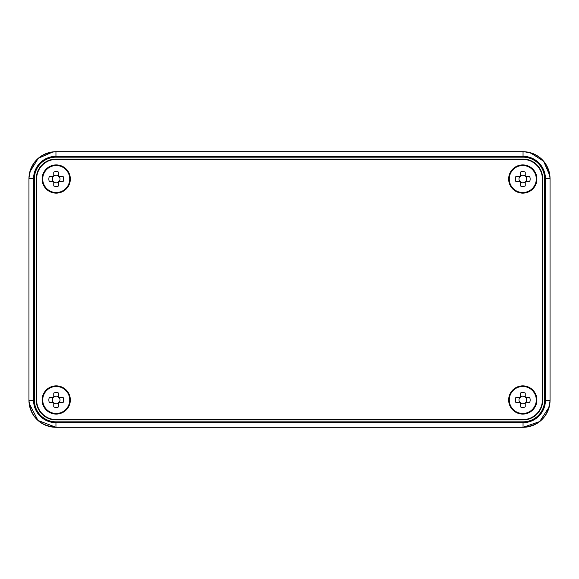 <?xml version="1.0" encoding="UTF-8"?>
<svg xmlns="http://www.w3.org/2000/svg" width="579" height="579" viewBox="0 0 579 579"><rect width="100%" height="100%" fill="white"/><g stroke="black" fill="none" stroke-linecap="round" stroke-linejoin="round"><path stroke-width="0.87" d="M542.689 400.299A19.643 19.643 0 0 1 523.047 419.934L55.953 419.934A19.643 19.643 0 0 1 36.311 400.299L36.311 178.701A19.643 19.643 0 0 1 55.953 159.066L523.047 159.066A19.643 19.643 0 0 1 542.689 178.701L542.689 400.299M70.341 179.027A14.113 14.113 0 0 1 56.221 193.14A14.113 14.113 0 0 1 42.108 179.027A14.113 14.113 0 0 1 56.221 164.906A14.113 14.113 0 0 1 70.341 179.027M70.341 399.973A14.113 14.113 0 0 1 56.221 414.094A14.113 14.113 0 0 1 42.108 399.973A14.113 14.113 0 0 1 56.221 385.86A14.113 14.113 0 0 1 70.341 399.973M536.892 399.973A14.113 14.113 0 0 1 522.779 414.094A14.113 14.113 0 0 1 508.659 399.973A14.113 14.113 0 0 1 522.779 385.86A14.113 14.113 0 0 1 536.892 399.973M536.892 179.027A14.113 14.113 0 0 1 522.779 193.14A14.113 14.113 0 0 1 508.659 179.027A14.113 14.113 0 0 1 522.779 164.906A14.113 14.113 0 0 1 536.892 179.027M522.779 419.616L56.221 419.616A19.592 19.592 0 0 1 36.629 400.024L36.629 178.976A19.592 19.592 0 0 1 56.221 159.384L522.779 159.384A19.592 19.592 0 0 1 542.371 178.976L542.371 400.024A19.592 19.592 0 0 1 522.779 419.616M42.723 179.027A13.505 13.505 0 0 0 56.221 192.525A13.505 13.505 0 0 0 69.726 179.027A13.505 13.505 0 0 0 56.221 165.522A13.505 13.505 0 0 0 42.723 179.027M53.767 176.566L53.767 172.079A7.368 7.368 0 0 1 58.682 172.079L58.682 176.566L63.169 176.566A7.368 7.368 0 0 1 63.169 181.48L58.682 181.48L58.682 185.968A7.368 7.368 0 0 1 53.767 185.968L53.767 181.48L49.28 181.48A7.368 7.368 0 0 1 49.28 176.566L53.767 176.566M58.682 176.132A3.792 3.792 0 0 0 53.767 176.132M59.109 181.48A3.792 3.792 0 0 0 59.109 176.566M53.333 176.566A3.792 3.792 0 0 0 53.333 181.48M53.767 181.915A3.792 3.792 0 0 0 58.682 181.915M42.723 399.973A13.505 13.505 0 0 0 56.221 413.478A13.505 13.505 0 0 0 69.726 399.973A13.505 13.505 0 0 0 56.221 386.475A13.505 13.505 0 0 0 42.723 399.973M53.767 397.52L53.767 393.032A7.368 7.368 0 0 1 58.682 393.032L58.682 397.52L63.169 397.52A7.368 7.368 0 0 1 63.169 402.434L58.682 402.434L58.682 406.921A7.368 7.368 0 0 1 53.767 406.921L53.767 402.434L49.28 402.434A7.368 7.368 0 0 1 49.28 397.52L53.767 397.52M58.682 397.085A3.792 3.792 0 0 0 53.767 397.085M59.109 402.434A3.792 3.792 0 0 0 59.109 397.52M53.333 397.52A3.792 3.792 0 0 0 53.333 402.434M53.767 402.868A3.792 3.792 0 0 0 58.682 402.868M509.274 179.027A13.505 13.505 0 0 0 522.779 192.525A13.505 13.505 0 0 0 536.277 179.027A13.505 13.505 0 0 0 522.779 165.522A13.505 13.505 0 0 0 509.274 179.027M520.318 176.566L520.318 172.079A7.368 7.368 0 0 1 525.233 172.079L525.233 176.566L529.72 176.566A7.368 7.368 0 0 1 529.72 181.48L525.233 181.48L525.233 185.968A7.368 7.368 0 0 1 520.318 185.968L520.318 181.48L515.831 181.48A7.368 7.368 0 0 1 515.831 176.566L520.318 176.566M525.233 176.132A3.792 3.792 0 0 0 520.318 176.132M525.667 181.48A3.792 3.792 0 0 0 525.667 176.566M519.891 176.566A3.792 3.792 0 0 0 519.891 181.48M520.318 181.915A3.792 3.792 0 0 0 525.233 181.915M509.274 399.973A13.505 13.505 0 0 0 522.779 413.478A13.505 13.505 0 0 0 536.277 399.973A13.505 13.505 0 0 0 522.779 386.475A13.505 13.505 0 0 0 509.274 399.973M520.318 397.52L520.318 393.032A7.368 7.368 0 0 1 525.233 393.032L525.233 397.52L529.72 397.52A7.368 7.368 0 0 1 529.72 402.434L525.233 402.434L525.233 406.921A7.368 7.368 0 0 1 520.318 406.921L520.318 402.434L515.831 402.434A7.368 7.368 0 0 1 515.831 397.52L520.318 397.52M525.233 397.085A3.792 3.792 0 0 0 520.318 397.085M525.667 402.434A3.792 3.792 0 0 0 525.667 397.52M519.891 397.52A3.792 3.792 0 0 0 519.891 402.434M520.318 402.868A3.792 3.792 0 0 0 525.233 402.868M523.047 421.83L55.953 421.83A21.539 21.539 0 0 1 34.414 400.299L34.414 178.701L33.568 178.701A22.386 22.386 0 0 1 55.953 156.323L55.953 157.17L523.047 157.17L523.047 151.705C539.447 153.297 548.451 162.301 550.05 178.701L550.05 400.299L550.05 178.701L550.043 400.299L545.432 400.299L545.432 178.701A22.386 22.386 0 0 0 523.047 156.323L55.953 156.323L55.953 151.705A27.003 27.003 0 0 0 28.95 178.701L28.95 400.299A27.003 27.003 0 0 0 55.953 427.295L523.047 427.295A27.003 27.003 0 0 0 550.05 400.299A26.996 26.996 0 0 1 523.047 427.295L55.953 427.295A26.996 26.996 0 0 1 28.957 400.299L28.957 178.701A26.996 26.996 0 0 1 55.953 151.705L523.047 151.705A26.996 26.996 0 0 1 550.043 178.701L544.586 178.701L544.586 400.299A21.539 21.539 0 0 1 523.047 421.83L523.047 422.677A22.386 22.386 0 0 0 545.432 400.299L544.586 400.299M55.953 421.83L55.953 422.677L523.047 422.677L523.047 427.295L55.953 427.302C39.553 425.703 30.549 416.699 28.95 400.299L28.95 178.701C30.549 162.301 39.553 153.305 55.953 151.698L523.047 151.698L55.931 151.698M523.047 157.17A21.539 21.539 0 0 1 544.586 178.701M34.414 400.299L33.568 400.299A22.386 22.386 0 0 0 55.953 422.677L55.953 427.295L37.939 420.412L29.116 403.274M29.095 175.886L28.95 178.701L33.568 178.701L33.568 400.299L28.957 400.299M34.414 178.701A21.539 21.539 0 0 1 55.953 157.17M550.05 178.701L550.05 178.687A27.003 27.003 0 0 0 523.047 151.705L524.147 151.727M549.905 403.078L550.05 400.299C548.451 416.699 539.447 425.695 523.047 427.302L539.671 421.577L549.247 406.834M53.145 151.85L38.272 158.299L29.768 172.108M549.905 175.907L543.609 161.201L530.089 152.639"/></g></svg>
